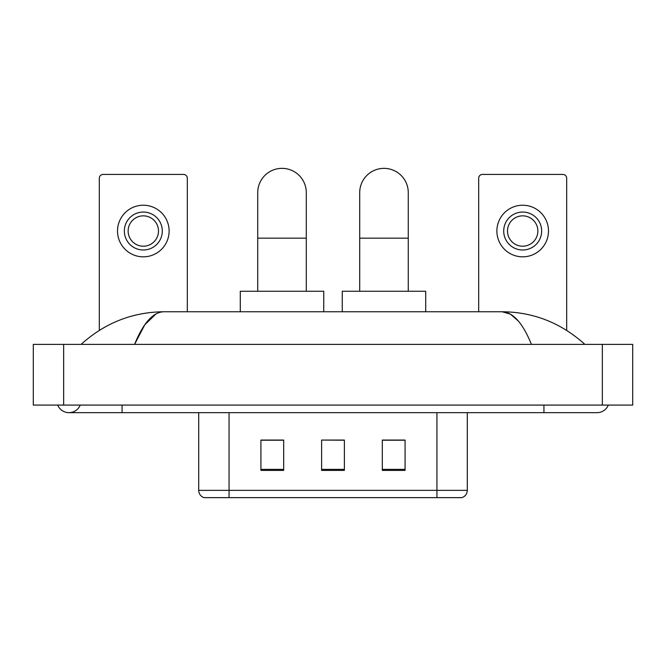 <?xml version="1.0" encoding="UTF-8"?>
<svg xmlns="http://www.w3.org/2000/svg" width="666" height="666" viewBox="0 0 666 666"><rect width="100%" height="100%" fill="white"/><g stroke="black" fill="none" stroke-linecap="round" stroke-linejoin="round"><path stroke-width="1" d="M198.701 490.359L229.054 490.359L229.054 497.644L436.946 497.644L436.946 490.359L467.299 490.359C467.082 493.997 465.268 496.428 461.829 497.644L204.171 497.644A7.584 7.584 0 0 1 198.701 490.359L198.701 412.67M405.078 470.404L405.078 440.06L382.317 440.06L382.317 470.404L405.078 470.404M283.683 470.404L283.683 440.06L260.922 440.06L260.922 470.404L283.683 470.404M344.38 470.404L344.38 440.06L321.62 440.06L321.62 470.404L344.38 470.404M321.62 440.06L344.38 440.209L321.62 440.06M283.683 440.209L260.922 440.209M405.078 440.209L382.317 440.209M57.709 405.078A12.138 12.138 0 0 0 80.211 405.078A12.138 12.138 0 0 1 57.709 405.078A12.138 12.138 0 0 0 68.964 412.67A12.138 12.138 0 0 1 57.709 405.078M608.291 405.078A12.138 12.138 0 0 1 597.036 412.67A12.138 12.138 0 0 0 608.291 405.078A12.138 12.138 0 0 1 597.036 412.67A12.138 12.138 0 0 0 608.291 405.078M531.418 344.38C522.718 322.952 512.945 312.079 502.097 311.755L163.903 311.755C153.055 312.079 143.282 322.952 134.582 344.38L144.797 324.767L156.027 313.894M63.653 344.38L632.7 344.38L632.7 405.078L33.3 405.078L33.3 344.38L63.653 344.38L63.653 405.078M582.317 342.041L584.898 344.38C561.022 322.877 533.416 311.996 502.097 311.755L510.364 314.111L518.29 320.987M83.683 342.041L81.102 344.38C104.87 322.918 132.467 312.046 163.903 311.755M187.321 311.755L187.321 178.222A3.796 3.796 0 0 0 183.533 174.425L103.105 174.425A3.796 3.796 0 0 0 99.309 178.222L99.309 330.369M143.315 212.054A18.964 18.964 0 0 0 124.351 231.027A18.964 18.964 0 0 0 143.315 249.991A18.964 18.964 0 0 0 162.288 231.027A18.964 18.964 0 0 0 143.315 212.054M143.315 215.851A15.176 15.176 0 0 0 128.138 231.027A15.176 15.176 0 0 0 143.315 246.204A15.176 15.176 0 0 0 158.491 231.027A15.176 15.176 0 0 0 143.315 215.851M143.315 256.826A25.799 25.799 0 0 0 169.114 231.027A25.799 25.799 0 0 0 143.315 205.228A25.799 25.799 0 0 0 117.516 231.027A25.799 25.799 0 0 0 143.315 256.826M257.734 291.267L257.734 192.632A24.276 24.276 0 0 1 282.009 168.356A24.276 24.276 0 0 1 306.293 192.632A24.276 24.276 0 0 0 282.009 168.356M306.293 291.267L306.293 192.632M323.743 311.755L323.743 291.267L240.284 291.267L240.284 311.755M359.707 291.267L359.707 192.632A24.276 24.276 0 0 1 383.991 168.356A24.276 24.276 0 0 1 408.266 192.632A24.276 24.276 0 0 0 383.991 168.356M408.266 291.267L408.266 192.632M425.716 311.755L425.716 291.267L342.257 291.267L342.257 311.755M566.691 330.369L566.691 178.222A3.796 3.796 0 0 0 562.895 174.425L482.467 174.425A3.796 3.796 0 0 0 478.679 178.222L478.679 311.755M522.685 212.054A18.964 18.964 0 0 0 503.712 231.027A18.964 18.964 0 0 0 522.685 249.991A18.964 18.964 0 0 0 541.649 231.027A18.964 18.964 0 0 0 522.685 212.054M522.685 215.851A15.176 15.176 0 0 0 507.509 231.027A15.176 15.176 0 0 0 522.685 246.204A15.176 15.176 0 0 0 537.862 231.027A15.176 15.176 0 0 0 522.685 215.851M522.685 256.826A25.799 25.799 0 0 0 548.484 231.027A25.799 25.799 0 0 0 522.685 205.228A25.799 25.799 0 0 0 496.886 231.027A25.799 25.799 0 0 0 522.685 256.826M229.054 412.67L229.054 490.359L436.946 490.359L436.946 412.67M344.38 469.355L321.62 469.355M283.683 469.355L260.922 469.355M405.078 469.355L382.317 469.355M543.931 405.078L543.931 412.67L597.036 412.67M122.069 405.078L122.069 412.67L543.931 412.67M602.347 344.38L602.347 405.078M257.734 238.162L306.293 238.162M359.707 238.162L408.266 238.162M467.299 490.359L467.299 412.67M122.069 412.67L68.964 412.67"/></g></svg>
